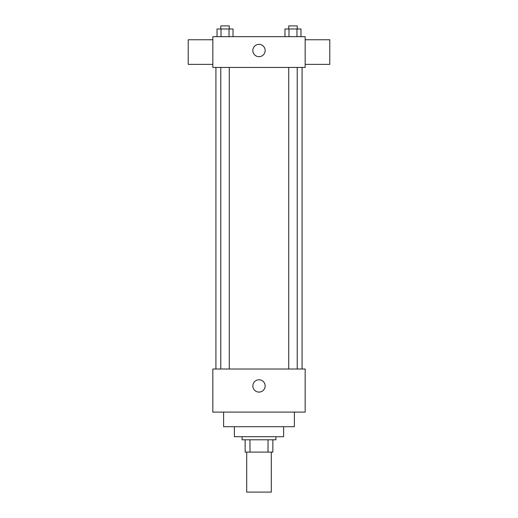 <?xml version="1.0" encoding="UTF-8"?>
<svg xmlns="http://www.w3.org/2000/svg" width="518" height="518" viewBox="0 0 518 518"><rect width="100%" height="100%" fill="white"/><g stroke="black" fill="none" stroke-linecap="round" stroke-linejoin="round"><path stroke-width="0.78" d="M246.691 452.097L246.691 492.1L271.309 492.1L271.309 452.097M268.026 439.788L268.026 452.097L245.15 452.097L245.15 439.788M268.026 452.097L272.85 452.097L272.85 439.788L272.85 452.097M275.926 436.713L275.926 439.788L242.074 439.788L242.074 436.713M249.974 439.788L249.974 452.097M283.618 426.709L283.618 436.713L234.382 436.713L234.382 426.709M294.386 412.095L294.386 426.709L223.614 426.709L223.614 412.095M305.16 412.095L212.84 412.095L212.84 369.01L305.16 369.01L305.16 412.095M252.849 385.936A6.151 6.151 0 0 1 262.076 380.607A6.151 6.151 0 0 1 262.076 391.265A6.151 6.151 0 0 1 252.849 385.936M305.16 67.444L212.84 67.444L212.84 36.668L305.16 36.668L305.16 67.444M265.151 50.518A6.151 6.151 0 0 1 255.924 55.847A6.151 6.151 0 0 1 255.924 45.189A6.151 6.151 0 0 1 265.151 50.518M305.16 64.368L329.778 64.368L329.778 39.75L305.16 39.75M212.84 39.75L188.222 39.75L188.222 64.368L212.84 64.368M300.964 36.668L300.964 28.976L284.978 28.976L284.978 36.668M296.969 28.976L296.969 36.668M288.973 28.976L288.973 36.668M288.727 28.976L288.727 25.9L297.222 25.9L297.222 28.976M233.022 36.668L233.022 28.976L217.036 28.976L217.036 36.668M229.027 28.976L229.027 36.668M221.031 28.976L221.031 36.668M220.778 28.976L220.778 25.9L229.273 25.9L229.273 28.976M215.922 67.444L215.922 369.01M302.078 67.444L302.078 369.01M297.222 369.01L297.222 67.444M288.727 369.01L288.727 67.444M220.778 67.444L220.778 369.01M229.273 67.444L229.273 369.01"/></g></svg>
